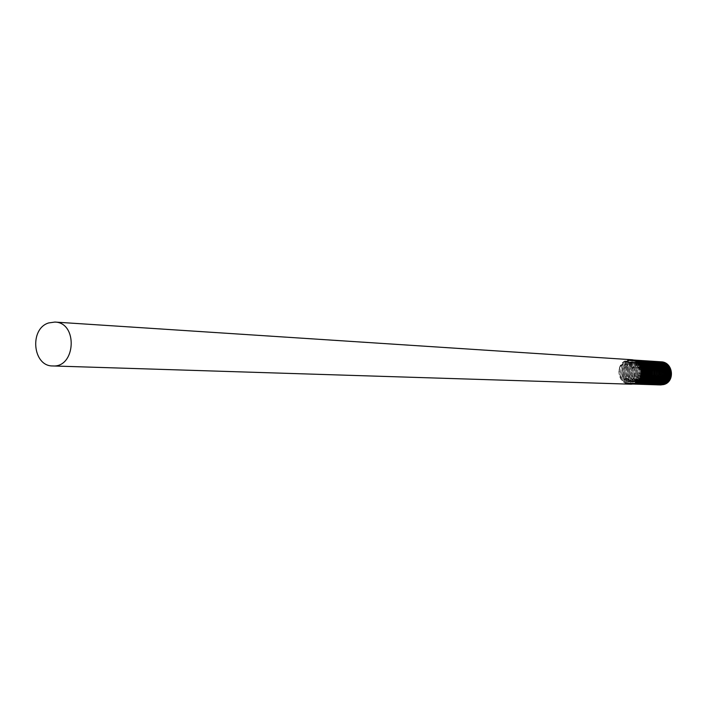<?xml version="1.0" encoding="UTF-8"?>
<svg xmlns="http://www.w3.org/2000/svg" width="707" height="707" viewBox="0 0 707 707"><rect width="100%" height="100%" fill="white"/><g stroke="black" fill="none" stroke-linecap="round" stroke-linejoin="round"><path stroke-width="0.53" stroke-dasharray="3.54 2.65" d="M634.789 360.588L631.563 359.898C619.933 362.346 616.663 369.054 621.745 380.004L619.252 375.214L619.032 369.743C620.808 363.301 624.917 360.013 631.369 359.881L636.097 361.268M633.048 359.996L632.898 359.987C617.821 358.44 616.336 384.113 631.059 384.025L632.173 384.007M632.438 383.954L630.865 384.025C616.142 384.104 617.618 358.431 632.703 359.969L633.074 360.004M634.117 360.066C619.173 358.67 617.732 384.042 632.305 384.069M631.89 384.051C617.75 383.777 618.89 359.262 633.445 360.031M634.904 360.137C620.295 359.448 619.403 384.078 633.605 384.104M632.959 384.069C618.996 383.459 620.437 359.297 634.806 360.119M636.194 360.217C621.603 359.571 620.781 384.166 634.966 384.148L634.851 384.148M634.285 384.113C620.357 383.503 621.762 359.421 636.106 360.208M638.138 360.323C623.247 358.864 621.727 384.14 636.265 384.193M635.611 384.157C621.692 383.556 623.106 359.483 637.44 360.296M639.367 360.402C624.537 359.05 623.123 384.201 637.59 384.237M636.919 384.201C623.026 383.583 624.449 359.563 638.757 360.376M640.736 360.49C625.889 359.068 624.422 384.246 638.898 384.272M638.244 384.246C624.378 383.654 625.757 359.677 640.038 360.464M642.009 360.579C627.215 359.183 625.748 384.255 640.188 384.316L640.109 384.316M638.898 384.201C625.492 382.814 627.516 359.713 641.382 360.552M642.097 360.658C627.993 360.8 627.816 384.414 641.523 384.361M640.197 384.246C626.835 382.849 628.823 359.845 642.636 360.632M644.059 360.729C629.601 360.04 628.726 384.378 642.787 384.396M641.514 384.29C628.143 382.911 630.14 359.89 643.971 360.72M645.332 360.809C630.883 360.155 630.061 384.458 644.104 384.44M643.441 384.405C629.645 383.804 631.042 360.004 645.235 360.8M646.622 360.897C632.208 360.217 631.351 384.475 645.376 384.484M644.095 384.369C634.02 380.004 632.297 373.11 638.942 363.672M647.912 360.977C633.516 360.296 632.65 384.511 646.658 384.528M646.012 384.484C632.252 383.892 633.658 360.146 647.824 360.968M648.54 361.074C634.533 361.189 634.347 384.608 647.948 384.564M646.658 384.458C637.422 380.914 635.24 374.524 640.1 365.28M640.259 365.095L640.878 364.432M650.467 361.144C636.114 360.446 635.231 384.573 649.194 384.608M647.312 384.378C634.506 382.284 637.042 360.296 650.378 361.136M651.695 361.224C637.361 360.57 636.556 384.67 650.502 384.643M649.203 384.537C635.964 383.167 637.926 360.429 651.607 361.215M652.985 361.312C638.677 360.614 637.811 384.661 651.73 384.688M643.75 380.666L643.335 380.11M641.399 375.514L641.735 369.628M653.595 361.401C639.676 361.524 639.49 384.767 653.012 384.723M651.12 384.502C638.377 382.434 640.878 360.561 654.143 361.383M655.477 361.471L655.389 361.471C641.744 360.667 639.808 383.327 653.012 384.661M654.859 361.48C640.957 361.577 640.754 384.802 654.267 384.767M656.75 361.551C642.504 360.853 641.638 384.776 655.495 384.802M654.267 384.696C641.063 383.362 643.034 360.703 656.662 361.542M657.36 361.648C643.485 361.737 643.299 384.891 656.776 384.847M648.779 380.817L648.354 380.251M646.304 374.56L646.463 371.263M649.167 365.599L649.68 365.042M658.597 361.728C644.766 361.816 644.545 384.891 657.978 384.882M656.14 384.67C649.83 382.646 647.038 378.139 647.753 371.157M650.405 365.687L650.917 365.13M660.444 361.79C646.251 361.127 645.447 384.944 659.251 384.926M657.377 384.714C644.722 382.673 647.179 360.985 660.356 361.781M640.957 366.968L637.732 363.681L633.419 362.302C621.206 361.091 619.968 381.798 631.802 381.762L634.568 381.4L637.767 379.615L640.065 376.619L641.063 372.889L640.595 369.019L638.73 365.616L635.734 363.221L632.085 362.223C619.853 361.012 618.607 381.753 630.467 381.718L633.233 381.356C640.745 376.911 641.638 371.157 635.902 364.096C628.417 359.403 622.796 361.286 619.032 369.743M641.567 368.842C640.012 364.927 637.201 362.735 633.145 362.293C620.923 361.074 619.686 381.789 631.528 381.753L634.294 381.391L637.493 379.606L639.791 376.61L640.789 372.881L640.321 369.001L638.456 365.599L635.46 363.212L631.811 362.205C619.571 360.994 618.333 381.745 630.193 381.709L632.959 381.347L635.655 379.968L638.916 375.47C640.312 370.954 639.305 367.163 635.902 364.096M638.978 363.716L634.745 362.391C622.549 361.18 621.312 381.851 633.136 381.807L635.893 381.444L639.667 379.12M642.142 374.533L642.318 370.866M639.261 364.061L634.471 362.373C622.275 361.162 621.038 381.833 632.862 381.798L635.62 381.435L640.515 377.706M638.156 362.841L636.07 362.47C623.892 361.259 622.664 381.895 634.462 381.86L637.696 381.329M638.828 380.817L639.287 380.543M643.494 374.454L643.653 371.087M639.915 364.361L639.455 364.025M638.271 362.947L635.796 362.452C623.618 361.242 622.381 381.886 634.188 381.851L636.945 381.48L639.755 380.021M640.365 364.971L639.844 364.512M640.162 380.852L640.63 380.578M644.819 374.401L644.978 371.308M641.258 364.467L640.798 364.123M637.917 362.62L637.122 362.532C624.953 361.33 623.724 381.93 635.513 381.895L638.262 381.533L641.099 380.057M641.691 365.059L641.178 364.6M639.844 381.586C644.245 379.889 646.392 376.531 646.295 371.511M642.575 364.547L642.115 364.211M637.891 362.594L637.387 362.55C625.227 361.348 623.998 381.939 635.787 381.904L638.536 381.541M638.43 362.62C626.287 361.41 625.059 381.974 636.83 381.939L639.579 381.577L642.416 380.101M643.025 365.166L642.504 364.697M638.103 362.797C627.144 363.919 627.798 382.116 638.412 381.992L641.152 381.639C645.456 379.986 647.603 376.716 647.612 371.802M643.9 364.644L643.441 364.299M638.704 362.638C626.667 361.427 625.28 381.762 636.936 381.939M636.83 381.939L639.402 381.709M638.412 381.992L640.887 381.621L643.75 380.119M644.342 365.245L643.821 364.785M644.13 380.967L644.59 380.693M648.832 373.932L648.911 372.032M645.217 364.732L640.012 362.718M639.543 362.691L639.084 362.682M646.525 364.821L641.311 362.797C629.212 361.595 627.993 382.08 639.72 382.036L642.195 381.674L645.058 380.163M645.668 365.351L639.738 362.7M638.059 362.753C627.604 363.539 627.021 380.666 637.034 381.868M645.447 381.011L645.906 380.728M650.14 373.844L650.21 372.412M639.72 382.036L642.46 381.683M639.968 365.059C634.02 373.296 635.575 379.014 644.643 382.213L647.365 381.86L650.52 380.101L652.782 377.167L653.763 373.499L653.312 369.69L651.465 366.35L648.522 364.008L644.934 363.018C632.88 361.825 631.669 382.204 643.352 382.169L646.074 381.807L649.238 380.057L651.501 377.114L652.49 373.437L652.031 369.628L650.184 366.279L647.241 363.928L643.644 362.938C631.572 361.745 630.361 382.16 642.053 382.125L644.784 381.762L647.957 380.004L650.219 377.052L651.209 373.376L650.749 369.558L648.902 366.199L645.951 363.849L642.345 362.859C630.255 361.657 629.036 382.116 640.754 382.08L643.494 381.718L646.375 380.189M646.976 365.439L641.311 362.797M638.333 363.018C629.08 369.019 628.735 375.231 637.299 381.665M650.44 365.095L645.199 363.036C633.154 361.843 631.934 382.213 643.617 382.178L646.339 381.815L649.503 380.066L651.766 377.123L652.755 373.455L652.296 369.637L650.449 366.297L647.506 363.946L643.909 362.956C631.846 361.754 630.626 382.169 642.327 382.133L647.223 380.764M647.842 364.918L642.61 362.877C632.597 361.763 628.744 377.644 637.776 381.303M640.754 382.08L643.759 381.727M640.065 365.21C634.32 373.455 635.938 379.12 644.908 382.222L649.83 380.834M640.533 366.04C635.814 374.215 637.705 379.624 646.189 382.266L651.112 380.879M651.73 365.183L651.271 364.83M640.436 365.855C635.505 374.056 637.334 379.526 645.924 382.257L648.646 381.904L651.58 380.331M652.181 365.819L646.216 363.098M644.917 381.815L647.471 382.31L652.411 380.905M653.021 365.272L652.57 364.927M640.904 366.845C637.051 374.869 639.155 380.021 647.205 382.301L649.919 381.948L653.065 380.198L655.318 377.273L656.308 373.623L655.849 369.832L654.01 366.5L651.076 364.158L647.497 363.177M641.594 368.214C639.004 375.868 641.39 380.578 648.743 382.354L651.456 382.001L654.594 380.26L656.847 377.335L657.828 373.694L657.369 369.911L655.539 366.588L652.614 364.255L649.035 363.274M646.525 363.469L645.659 363.707M645.579 363.734L644.996 363.946M643.105 364.998L642.274 365.678M641.01 367.057C638.589 370.707 638.412 374.41 640.48 378.165M641.603 379.624L643.07 380.87M644.148 381.488L644.802 381.771M645.341 379.933L651.023 382.434L653.719 382.08L658.12 379.014L659.764 375.673L659.631 370.026L657.802 366.721L654.876 364.388L651.315 363.416C639.358 362.231 638.156 382.425 649.76 382.39L652.455 382.036L655.601 380.295L657.846 377.379L658.827 373.738L658.376 369.964L656.538 366.641L653.613 364.317L650.051 363.336C638.076 362.152 636.874 382.381 648.487 382.346L651.191 381.992L654.337 380.251L656.582 377.326L657.572 373.685L657.112 369.894L655.283 366.571L652.349 364.238L648.779 363.257M646.755 379.871L652.543 382.487L655.239 382.133L659.631 379.076L661.266 375.735L661.133 370.106L659.313 366.8L656.396 364.485L652.835 363.504C640.904 362.329 639.711 382.478 651.28 382.443L653.984 382.089L657.121 380.357L659.357 377.441L660.338 373.817L659.887 370.044L658.058 366.73L655.142 364.405L651.571 363.433C639.623 362.249 638.421 382.434 650.016 382.399L652.72 382.045L655.857 380.304L658.102 377.388L659.083 373.756L658.632 369.973L656.803 366.659L653.878 364.326L650.051 363.336M646.622 379.995L652.287 382.478L656.626 381.427L660.356 377.485L661.284 371.962L660.126 368.347L656.14 364.467L652.579 363.495L646.03 365.722M645.138 366.588L644.634 367.198M644.324 367.622L643.918 368.285M643.511 369.089L643.176 369.92M643.485 377.255L643.838 377.936M644.095 378.378L644.545 379.023M652.411 382.363L656.494 382.178L660.877 379.12L662.83 373.932L662.379 370.176L659.216 365.572L655.919 363.893L654.099 363.584L647.435 365.917M646.534 366.836L646.048 367.454M645.721 367.923L645.323 368.594M644.899 369.505L644.581 370.415M644.342 375.214L644.581 376.151M644.917 377.078L645.252 377.777M646.136 379.155L646.684 379.8M650.405 381.78L653.542 382.522L656.237 382.169L659.357 380.446L662.256 375.788L662.53 372.023L660.303 366.862L657.386 364.547L653.834 363.575L647.312 365.784M646.428 366.641L645.924 367.251M645.624 367.667L645.208 368.32M644.802 369.107L644.475 369.92M644.192 375.691L644.448 376.531M644.775 377.335L645.129 378.024M646.004 379.305L646.578 379.942M657.74 382.222L660.859 380.499L663.095 377.6L664.023 372.094L662.866 368.506L660.462 365.643L657.165 363.964L653.957 363.69M653.94 363.69L652.031 364.078M651.995 364.096L651.377 364.317M651.103 364.432L648.708 365.979M646.198 369.505L645.871 370.406M645.632 375.346L645.871 376.265M647.418 379.226L647.974 379.862M648.036 379.933L649.512 381.161M650.537 381.736L651.288 382.045M651.668 381.833L654.797 382.567L657.483 382.213L660.603 380.49L663.502 375.841L663.767 372.085L661.549 366.933L658.641 364.618L655.089 363.645L651.253 364.246M651.023 364.344L648.584 365.846M646.101 369.116L645.765 369.938M645.199 372.465L645.164 373.243M645.482 375.806L645.738 376.637M647.285 379.367L647.859 380.012M647.904 380.048L648.655 380.72M649.777 381.462L650.254 381.718M658.986 382.266L662.106 380.543L664.333 377.653L665.305 374.047L664.854 370.309L663.042 367.021L660.135 364.706L656.6 363.743L652.641 364.388M652.384 364.503L649.98 366.04M647.312 369.938L647.152 370.406M646.905 375.47L647.152 376.38M648.08 378.413L648.522 379.067M648.69 379.288L649.247 379.933M649.309 379.995L650.785 381.214M651.174 381.453L651.615 381.692M651.801 381.78L655.053 382.575L657.51 382.293M652.923 381.877L656.043 382.611L660.373 381.568L664.076 377.644L665.048 374.038L664.598 370.291L661.443 365.696L656.343 363.725L652.517 364.317M652.296 364.405L649.857 365.908M646.507 372.147L646.437 373.694M647.948 378.599L648.407 379.244M648.558 379.438L649.141 380.074M649.176 380.11L649.927 380.773M651.041 381.515L651.527 381.771M660.223 382.31L663.334 380.596L665.561 377.706L666.533 374.109L666.082 370.371L664.271 367.092L661.372 364.785L657.837 363.813L654.549 364.229M654.523 364.238L653.895 364.459M652.8 364.998L651.253 366.102M651.174 366.173L650.573 366.765M648.593 369.955L648.434 370.397M648.186 375.603L648.434 376.495M648.752 377.344L649.097 378.042M649.353 378.484L649.804 379.146M649.963 379.359L650.528 380.004M650.573 380.057L651.324 380.737M652.437 381.506L652.888 381.745M653.056 381.833L656.299 382.62L658.774 382.328M651.704 380.233L657.289 382.655L661.611 381.612L665.305 377.697L666.277 374.1L665.835 370.362L662.68 365.775L657.581 363.805L653.772 364.397M652.711 364.883L651.129 365.97M651.076 366.014L650.449 366.606M647.806 371.944L647.7 374.012M648.036 376.027L648.301 376.858M648.619 377.591L648.973 378.28M649.22 378.669L649.68 379.323M649.83 379.5L650.413 380.145M650.44 380.172L651.191 380.826M652.305 381.568L652.8 381.824M661.46 382.354L664.562 380.64L666.789 377.759L667.762 374.171L667.311 370.441L665.499 367.163L662.609 364.856L659.083 363.893L655.796 364.299M655.787 364.308L655.15 364.538M654.912 364.635L652.517 366.164M652.446 366.226L651.836 366.818M651.651 367.021L651.147 367.64M649.45 375.717L649.706 376.61M650.025 377.432L650.369 378.13M650.617 378.563L651.067 379.217M651.227 379.42L651.792 380.066M651.845 380.119L652.588 380.79M653.692 381.55L654.143 381.798M654.311 381.877L657.545 382.664L660.029 382.372M655.433 381.974L658.526 382.699L661.204 382.346L664.315 380.631L666.542 377.75L667.461 372.271L665.252 367.145L662.353 364.847L658.827 363.875L652.393 366.032M652.349 366.067L651.713 366.659M651.554 366.836L651.032 367.446M649.088 371.802L648.973 374.268M649.309 376.142L649.574 376.964M649.883 377.679L650.254 378.369M650.484 378.74L650.953 379.394M651.094 379.562L651.686 380.207M656.812 381.974L660.02 382.752L664.324 381.709L668.009 377.812L668.981 374.224L667.788 368.78L665.393 365.934L662.123 364.273L658.314 364.07M657.97 364.14L656.405 364.609M656.167 364.706L653.772 366.226M653.71 366.279L653.1 366.871M650.723 375.841L650.979 376.725M651.288 377.52L651.642 378.218M651.889 378.634L652.34 379.288M652.49 379.482L653.056 380.136M653.1 380.172L653.842 380.843M654.947 381.603L655.407 381.851M655.566 381.921L656.317 382.231M657.422 382.54L661.284 382.407M656.679 382.019L659.764 382.743L664.067 381.7L667.762 377.803L668.734 374.215L667.541 368.762L665.146 365.917L660.064 363.955L656.282 364.538M656.087 364.618L655.628 364.821M655.239 365.015L653.648 366.093M653.613 366.12L652.976 366.712M650.378 371.696L650.237 374.507M650.573 376.248L650.847 377.061M651.147 377.759L651.518 378.448M651.748 378.811L652.225 379.465M652.358 379.624L653.71 380.932M654.815 381.665L655.327 381.921M667.355 366.906L661.292 364.034L657.519 364.609M657.342 364.688L656.883 364.892M656.494 365.077L654.912 366.155M654.876 366.182L654.231 366.774M654.081 366.933L653.551 367.543M651.651 371.608L651.501 374.71M651.836 376.354L652.11 377.167M652.411 377.838L652.791 378.528M653.012 378.881L653.489 379.535M653.613 379.686L654.214 380.339M654.222 380.348L654.965 380.993M656.061 381.718L656.582 381.974M650.184 371.652L650.246 371.325C653.878 363.221 659.295 361.427 666.507 365.917C669.794 368.86 670.766 372.492 669.423 376.813C665.499 384.626 659.985 386.075 652.861 381.153L656.29 383.883L660.471 384.962M621.745 380.004C629.124 385.138 634.851 383.627 638.916 375.47M666.507 365.917L661.549 364.043L657.643 364.679M657.422 364.777L655.027 366.279M654.974 366.332L654.355 366.924M654.178 367.119L653.675 367.737M651.978 375.956L652.243 376.831M652.552 377.6L652.906 378.307M653.144 378.705L653.604 379.367M653.745 379.553L654.32 380.198M654.355 380.233L655.089 380.896M656.193 381.656L656.662 381.904M657.996 384.599L651.889 380.074M651.845 380.004L651.394 379.235M651.244 378.934L650.891 378.165M650.652 377.529L650.396 376.672M650.113 375.178L650.175 371.714M652.861 381.153L650.458 376.557L650.246 371.325M631.068 359.686L627.144 360.137C614.675 363.248 617.078 384.387 629.884 384.166"/><path stroke-width="1.06" d="M632.173 384.007L634.444 383.574C644.899 376.31 645.014 368.639 634.789 360.588M636.097 361.268C644.811 369.752 644.192 377.185 634.25 383.574L632.438 383.954M632.305 384.069L635.77 383.627C647.603 380.702 645.562 360.34 633.048 359.996M633.074 360.004C645.456 360.588 647.294 380.728 635.584 383.618L631.89 384.051M633.605 384.104L637.095 383.662C648.982 380.737 646.808 360.252 634.223 360.066L634.117 360.066M633.445 360.031L634.038 360.057C646.613 360.243 648.796 380.728 636.901 383.662L632.959 384.069M635.045 384.157L638.421 383.707C650.29 380.781 648.107 360.34 635.549 360.155L634.904 360.137M634.806 360.119L635.363 360.146C647.921 360.323 650.095 380.773 638.227 383.698L634.285 384.113M636.265 384.193L639.729 383.751C651.58 380.826 649.406 360.429 636.874 360.243L636.194 360.217M636.106 360.208L636.68 360.225C649.22 360.411 651.394 380.826 639.543 383.742L635.611 384.157M637.59 384.237L641.046 383.795C652.879 380.879 650.705 360.508 638.191 360.331L638.138 360.323M637.44 360.296L637.997 360.314C650.52 360.499 652.685 380.87 640.851 383.786L636.919 384.201M638.898 384.272L642.345 383.839C654.161 380.923 651.995 360.597 639.499 360.411L639.367 360.402M638.757 360.376L639.305 360.402C651.81 360.588 653.975 380.923 642.159 383.83L638.244 384.246M643.644 383.874C655.442 380.976 653.286 360.685 640.807 360.499L640.736 360.49M640.038 360.464L640.613 360.482C653.091 360.667 655.256 380.967 643.458 383.874L639.543 384.281M641.523 384.361L644.943 383.919C656.723 381.02 654.567 360.764 642.106 360.588L642.009 360.579M640.295 384.325L643.644 383.883M639.446 384.272L638.898 384.201M641.382 360.552L641.921 360.57C654.382 360.756 656.538 381.011 644.757 383.919L640.86 384.325M642.787 384.396L646.233 383.963C657.996 381.073 655.84 360.853 643.405 360.667L642.734 360.641M642.645 360.641L642.097 360.658M640.763 384.316L640.197 384.246M642.636 360.632L643.211 360.65C655.654 360.835 657.81 381.064 646.048 383.954L642.15 384.361M644.104 384.44L647.524 384.007C659.269 381.117 657.112 360.932 644.696 360.756L644.059 360.729M642.062 384.361L641.514 384.29M643.971 360.72L644.51 360.738C656.927 360.923 659.083 381.108 647.338 383.998L643.441 384.405M645.376 384.484L648.805 384.051C660.532 381.161 658.385 361.021 645.977 360.835L645.332 360.809M645.235 360.8L645.791 360.826C658.199 361.003 660.347 381.153 648.619 384.042L644.74 384.449M646.658 384.528L650.078 384.087C661.787 381.214 659.64 361.1 647.267 360.915L646.622 360.897M644.651 384.44L644.095 384.369M640.551 362.505L641.134 362.178M641.231 362.125L641.815 361.851M641.912 361.807L642.486 361.577M642.583 361.542L643.158 361.348M643.255 361.321L643.821 361.18M643.918 361.153L644.484 361.038M644.581 361.03L645.138 360.95M645.235 360.941L645.791 360.897M645.889 360.897L646.428 360.879M646.525 360.879L647.073 360.906C659.463 361.091 661.611 381.206 649.892 384.078L646.012 384.484M647.948 384.564L651.35 384.131C663.042 381.259 660.904 361.18 648.54 361.003L647.912 360.977M647.824 360.968L648.354 360.994C660.718 361.171 662.857 381.25 651.165 384.122L647.312 384.528M649.194 384.608L652.614 384.175C664.297 381.303 662.159 361.268 649.813 361.083L649.167 361.056M649.813 361.083L648.54 361.074M647.214 384.52L646.658 384.458M643.149 362.656L643.724 362.329M643.83 362.276L644.404 362.002M644.501 361.957L645.076 361.737M645.173 361.701L645.738 361.516M645.836 361.48L646.401 361.339M646.49 361.312L647.055 361.206M647.152 361.189L647.7 361.118M647.798 361.109L648.354 361.065M648.443 361.056L648.973 361.047M649.627 361.074C661.973 361.259 664.112 381.294 652.437 384.166L648.575 384.573M650.502 384.643L653.887 384.21C665.543 381.347 663.405 361.348 651.085 361.171L650.467 361.144M648.478 384.564L647.948 384.493M647.851 384.484L647.312 384.378M650.378 361.136L650.9 361.153C663.228 361.339 665.358 381.347 653.701 384.21L649.848 384.608M651.73 384.688L655.142 384.255C666.781 381.4 664.651 361.427 652.349 361.25L651.695 361.224M649.751 384.599L649.203 384.537M651.607 361.215L652.163 361.233C664.474 361.418 666.604 381.391 654.965 384.246L651.12 384.652M653.012 384.723L656.396 384.29C668.018 381.444 665.888 361.516 653.604 361.33L652.985 361.312M651.023 384.643L650.493 384.581M650.396 384.564L649.848 384.467M649.76 384.44L649.212 384.308M649.123 384.281L648.584 384.113M648.487 384.078L647.948 383.866M647.859 383.83L647.312 383.574M647.223 383.521L646.684 383.221M646.587 383.167L646.048 382.814M645.959 382.752L645.411 382.337M641.974 377.547L641.691 376.743M642.089 368.639L642.442 367.843M643.794 365.696L644.157 365.245L643.715 365.607M647.011 362.868L647.585 362.55M647.683 362.497L648.257 362.231M648.354 362.187L648.911 361.966M649.008 361.931L649.574 361.745M649.671 361.719L650.228 361.577M650.316 361.56L650.873 361.445M650.97 361.436L651.518 361.357M651.615 361.348L652.163 361.312M652.252 361.304L652.791 361.295M652.888 361.295L653.427 361.321C665.711 361.498 667.841 381.435 656.22 384.29L652.367 384.688M654.267 384.767L657.651 384.334C669.255 381.488 667.125 361.595 654.859 361.41L654.231 361.392M654.143 361.392L653.595 361.401M652.278 384.688L651.739 384.617M651.651 384.608L651.12 384.502M654.143 361.383L654.682 361.401C666.948 361.586 669.069 381.48 657.466 384.334L653.639 384.732M655.495 384.802L658.889 384.378C670.483 381.533 668.362 361.675 656.114 361.489L655.477 361.471M654.876 384.767L658.712 384.369C670.307 381.524 668.177 361.666 655.928 361.48L654.859 361.48M653.551 384.723L653.012 384.661M656.776 384.847L660.135 384.414C671.703 381.577 669.591 361.754 657.36 361.577L656.75 361.551M654.788 384.758L654.267 384.696M656.662 361.542L657.174 361.56C669.405 361.745 671.526 381.577 659.958 384.414L656.14 384.811M657.978 384.882L661.372 384.458C672.923 381.621 670.81 361.834 658.597 361.657L657.961 361.63M658.093 384.891L661.195 384.449C672.746 381.621 670.634 361.825 658.42 361.639L657.36 361.648M656.052 384.802L655.504 384.741M655.416 384.723L654.885 384.626M654.797 384.608L654.267 384.475M654.178 384.449L653.639 384.281M653.551 384.255L653.012 384.042M652.923 384.007L652.393 383.76M652.305 383.707L651.766 383.415M651.677 383.362L651.138 383.017M651.05 382.955L650.52 382.558M647.099 377.909L646.843 377.202M646.596 376.336L646.304 374.56M646.463 371.263L646.923 369.514M647.25 368.665L647.577 367.967M651.554 363.486L652.004 363.204M652.101 363.151L652.667 362.841M652.764 362.788L653.321 362.532M653.418 362.488L653.975 362.276M654.072 362.24L654.629 362.064M654.717 362.037L655.265 361.896M655.362 361.878L655.91 361.772M655.999 361.754L656.538 361.684M656.626 361.675L657.174 361.63M657.263 361.63L657.784 361.622M659.251 384.926L662.609 384.493C674.142 381.674 672.03 361.913 659.834 361.737L659.233 361.71M659.834 361.737L658.597 361.728M657.908 384.882L657.377 384.847M657.289 384.838L656.768 384.776M656.679 384.767L656.14 384.67M647.753 371.157L648.204 369.514M648.531 368.674L648.849 368.002M652.808 363.566L653.268 363.274M653.365 363.221L653.922 362.912M654.019 362.868L654.585 362.603M654.673 362.567L655.23 362.346M655.327 362.311L655.875 362.134M655.972 362.108L656.511 361.975M656.609 361.949L657.157 361.851M657.245 361.834L657.784 361.763M657.881 361.754L658.42 361.719M658.509 361.71L659.048 361.701M659.658 361.728C671.853 361.904 673.965 381.665 662.424 384.493L658.615 384.891M660.471 384.962L663.829 384.537C675.353 381.718 673.241 362.002 661.072 361.816L660.444 361.79M658.526 384.882L657.996 384.82M657.908 384.802L657.377 384.714M660.356 361.781L660.895 361.807C673.064 361.984 675.176 381.709 663.652 384.528L659.861 384.926M639.667 379.12L642.142 374.533M642.318 370.866L640.957 366.968M640.515 377.706L642.062 373.429L641.567 368.842M637.696 381.329L638.828 380.817M639.287 380.543L643.494 374.454M643.653 371.087L639.915 364.361M639.455 364.025L638.978 363.716M639.755 380.021C644.404 375.311 644.607 370.291 640.365 364.971M639.844 364.512L639.261 364.061M638.536 381.541L640.162 380.852M640.63 380.578L644.819 374.401M644.978 371.308L641.258 364.467M640.798 364.123L638.695 363.027M641.099 380.057C645.703 375.355 645.906 370.353 641.691 365.059M641.178 364.6L638.854 363.177M646.295 371.511L642.575 364.547M642.115 364.211L640.021 363.115M639.729 363.009L638.28 362.647M642.416 380.101C647.002 375.417 647.205 370.441 643.025 365.166M642.504 364.697L640.188 363.265M639.87 363.142L638.324 362.691M647.612 371.802L643.9 364.644M643.441 364.299L641.346 363.195M641.055 363.089L639.605 362.735M638.695 362.726L639.42 362.735M639.402 381.709L639.844 381.586M643.75 380.119C648.301 375.452 648.496 370.495 644.342 365.245M643.821 364.785L641.505 363.354M641.196 363.23L639.738 362.788M642.46 381.683L644.13 380.967M644.59 380.693L648.832 373.932M648.911 372.032L645.217 364.732M645.058 380.163C649.583 375.523 649.786 370.583 645.668 365.351M639.084 362.682L638.562 362.7M637.034 381.868L637.484 381.939M637.696 381.957L638.147 381.983M643.759 381.727L645.447 381.011M645.906 380.728L648.761 377.803L650.14 373.844M650.21 372.412L649.203 368.188L646.525 364.821M646.375 380.189C650.873 375.558 651.067 370.645 646.976 365.439M640.392 362.762L639.87 362.779M639.075 362.868L638.615 362.956M638.28 381.904L638.801 381.983M639.013 382.001L639.455 382.027M647.223 380.764C652.623 375.832 652.826 370.548 647.842 364.918M638.43 381.577L638.942 381.745M639.72 381.939L640.188 382.019M640.374 382.036L641.028 382.089M649.83 380.834C655.168 375.93 655.371 370.68 650.44 365.095M651.112 380.879C656.432 375.983 656.635 370.751 651.73 365.183M651.271 364.83L649.194 363.707M648.902 363.601L647.462 363.23M647.241 363.195L646.481 363.115M645.906 363.089L645.199 363.124M644.404 363.23L643.927 363.318M643.741 363.363L643.211 363.513M641.735 364.114L641.214 364.405M641.055 364.503L640.507 364.865M651.58 380.331C655.955 375.779 656.158 370.936 652.181 365.819M645.571 363.08L645.058 363.098M643.609 363.318L643.087 363.451M641.603 364.025L641.116 364.291M640.922 364.397L640.383 364.75M652.411 380.905C657.687 376.036 657.89 370.822 653.021 365.272M652.57 364.927L650.475 363.787M650.184 363.681L648.752 363.31M648.54 363.274L647.762 363.195M646.472 363.204L647.126 363.177M645.685 363.301L645.226 363.398M645.031 363.442L644.51 363.584M643.034 364.185L642.513 364.476M642.354 364.573L641.806 364.936M646.861 363.159L646.348 363.177M644.908 363.389L644.377 363.531M642.902 364.105L642.424 364.352M642.23 364.467L641.682 364.821M641.452 364.989L640.993 365.351M648.266 363.257L647.753 363.283M646.976 363.38L646.525 363.469M644.324 364.255L643.821 364.538M643.653 364.635L643.105 364.998M643.07 380.87L643.511 381.144M648.142 363.239L647.621 363.257M646.189 363.469L645.668 363.601M644.201 364.176L643.724 364.423M643.52 364.538L642.981 364.892M642.76 365.042L642.292 365.413M649.539 363.336L649.035 363.363M647.594 363.592L647.073 363.734M645.615 364.335L645.12 364.6M644.943 364.706L644.404 365.068M642.168 367.313L641.823 367.826M643.918 368.285L643.511 369.089M643.176 369.92L642.902 375.567M643.158 376.424L643.485 377.255M643.838 377.936L644.095 378.378M646.048 367.454L645.721 367.923M645.323 368.594L644.899 369.505M644.581 370.415L644.342 375.214M644.581 376.151L644.917 377.078M645.252 377.777L645.526 378.263M645.208 368.32L644.802 369.107M644.475 369.92L644.192 375.691M644.448 376.531L644.775 377.335M647.329 367.499L647.011 367.958M646.613 368.63L646.198 369.505M645.871 370.406L645.632 375.346M645.871 376.265L646.207 377.167M646.543 377.874L646.808 378.333M651.288 382.045L651.783 382.213M646.498 368.356L646.101 369.116M645.765 369.938L645.199 372.465M645.164 373.243L645.482 375.806M645.738 376.637L646.057 377.423M648.655 380.72L649.15 381.082M648.602 367.543L648.301 367.993M647.895 368.665L647.479 369.514M647.152 370.406L646.905 375.47M647.152 376.38L647.479 377.255M647.824 377.962L648.08 378.413M647.78 368.391L647.391 369.134M647.046 369.938L646.507 372.147M646.437 373.694L646.755 375.921M647.02 376.751L647.338 377.511M649.927 380.773L650.422 381.135M653.241 364.759L652.8 364.998M649.176 368.692L648.77 369.522M648.434 370.397L648.186 375.603M648.434 376.495L648.752 377.344M649.097 378.042L649.353 378.484M651.324 380.737L651.819 381.108M649.053 368.427L648.673 369.142M648.328 369.947L647.806 371.944M647.7 374.012L648.036 376.027M648.301 376.858L648.619 377.591M651.191 380.826L651.686 381.188M650.44 368.727L650.042 369.531M649.706 370.397L649.45 375.717M649.706 376.61L650.025 377.432M652.588 380.79L653.074 381.161M650.325 368.471L649.954 369.16M649.6 369.964L649.088 371.802M648.973 374.268L649.309 376.142M649.574 376.964L649.883 377.679M651.713 368.762L651.324 369.54M650.979 370.397L650.723 375.841M650.979 376.725L651.288 377.52M653.842 380.843L654.328 381.214M656.317 382.231L656.803 382.39M651.598 368.506L651.227 369.178M650.873 369.973L650.378 371.696M650.237 374.507L650.573 376.248M650.847 377.061L651.147 377.759M653.71 380.932L654.196 381.285M669.423 376.813L669.768 371.573L667.355 366.906M652.861 368.541L652.499 369.195M652.137 369.991L651.651 371.608M651.501 374.71L651.836 376.354M652.11 377.167L652.411 377.838M654.965 380.993L655.451 381.338M652.976 368.798L652.588 369.549M652.252 370.406L651.978 375.956M652.243 376.831L652.552 377.6M655.089 380.896L655.583 381.267M659.772 384.926L659.242 384.855M659.154 384.847L658.624 384.749M658.526 384.732L657.996 384.599M650.891 378.165L650.652 377.529M650.396 376.672L650.113 375.178M52.751 365.952L629.884 384.166C644.554 385.253 645.783 360.022 631.068 359.686L54.881 322.065C78.044 322.445 75.843 367.808 52.751 365.952C32.646 366.42 29.128 328.667 48.703 322.931L54.881 322.065"/></g></svg>
